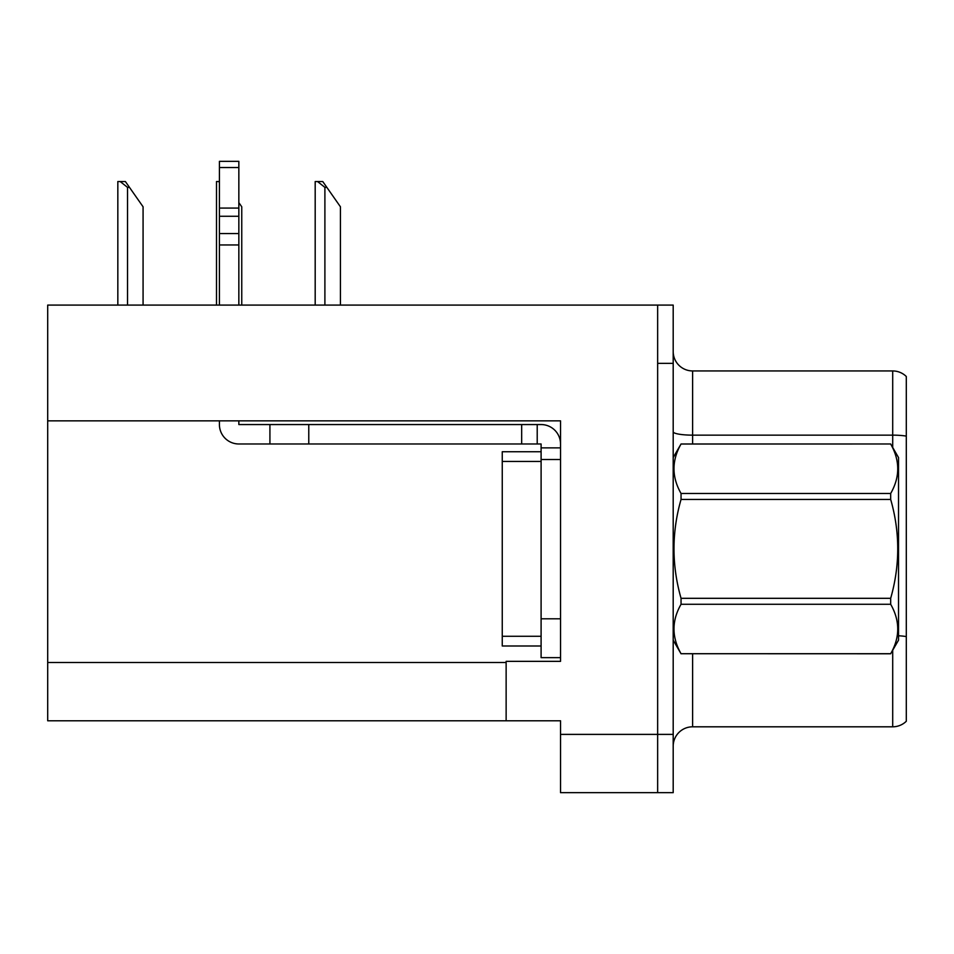 <?xml version="1.0" encoding="UTF-8"?>
<svg xmlns="http://www.w3.org/2000/svg" width="954" height="954" viewBox="0 0 954 954"><rect width="100%" height="100%" fill="white"/><g stroke="black" fill="none" stroke-linecap="round" stroke-linejoin="round"><path stroke-width="1.43" d="M560.535 459.518L560.535 618.8L541.097 618.8L541.097 657.652L560.535 657.652L560.535 618.8L560.535 661.349L506.133 661.349L506.133 720.783L47.7 720.783L47.7 420.857L560.535 420.857L560.535 459.518L541.097 459.518L541.097 443.98L537.209 443.98L537.209 424.554L541.097 424.554A19.426 19.426 0 0 1 560.523 443.992M506.133 720.783L560.535 720.783L560.535 792.667L657.652 792.667L657.652 734.389L657.652 792.667L673.19 792.667L673.19 734.389L657.652 734.389L657.652 305.089L47.7 305.089L47.7 420.857M906.3 649.114L906.3 711.267L906.3 649.114M673.19 746.231A19.426 19.426 0 0 1 692.616 726.805L892.705 726.805L892.705 650.27M657.652 305.089L673.19 305.089L673.19 363.367L657.652 363.367L657.652 734.389L560.535 734.389M906.3 376.496A19.426 19.426 0 0 0 892.705 370.939A19.426 19.426 0 0 1 906.3 376.496L906.3 721.26A19.426 19.426 0 0 1 892.705 726.805M673.19 363.367L673.19 734.389M906.3 386.477L906.3 436.109A19.426 3.375 180 0 0 892.705 435.143L892.705 370.939L692.616 370.939A19.426 19.426 0 0 1 673.19 351.513A19.426 19.426 0 0 0 692.616 370.939L692.616 443.98M906.3 437.85L906.3 638.309M219.42 420.857L219.42 424.554A19.426 19.426 0 0 0 238.846 443.98L269.922 443.98L269.922 424.554L537.209 424.554M560.535 447.867L541.097 447.867M541.097 618.8L541.109 451.743L502.257 451.743L502.257 646.001L541.097 646.001M541.097 657.652L560.535 657.652M269.922 443.98L521.671 443.98L521.671 424.554M537.209 443.98L521.671 443.98M238.846 420.857L238.846 424.554L269.922 424.554M219.42 305.089L219.42 244.963L238.846 244.963L238.846 305.089M238.846 167.534L219.42 167.534L219.42 161.333L238.846 161.333L238.846 244.963M219.42 244.963L219.42 233.563L238.846 233.563M238.846 216.26L219.42 216.26L219.42 167.534M219.42 216.26L219.42 233.563M238.846 208.079L219.42 208.079M673.19 457.574L681.049 443.98L890.678 443.98L898.525 457.574L898.525 640.17L890.678 653.717C900.087 637.296 900.087 620.815 890.678 604.276L681.049 604.276C671.64 620.684 671.64 637.165 681.049 653.717L890.678 653.776M890.678 443.98L681.049 444.027C671.64 460.448 671.64 476.928 681.049 493.48L681.049 499.431C671.64 532.308 671.64 565.269 681.049 598.313L681.049 604.276M681.049 493.48L890.678 493.48C900.087 477.06 900.087 460.579 890.678 444.027M890.678 493.48L890.678 499.431L681.049 499.431M681.049 598.313L890.678 598.313C900.087 565.269 900.087 532.308 890.678 499.431M890.678 598.313L890.678 604.276M673.19 640.17L681.049 653.776M681.049 653.717L890.678 653.717M326.84 187.366L324.897 187.366L317.551 181.546L322.762 181.546L340.435 206.791L340.435 305.089M315.19 305.089L315.19 181.546L317.551 181.546M241.756 305.089L241.756 206.791L238.846 202.63M216.51 305.089L216.51 181.546L218.871 181.546L219.42 182.56M129.482 187.366L127.538 187.366L120.192 181.546L125.391 181.546L143.076 206.791L143.076 305.089M117.831 305.089L117.831 181.546L120.192 181.546M47.7 662.517L506.133 662.517M692.616 653.776L692.616 726.805M892.705 447.486L892.705 435.143L692.616 435.143A19.426 3.375 0 0 1 673.19 431.768M906.3 636.58A19.426 3.375 180 0 0 898.525 635.769M308.774 443.98L308.774 424.554M502.257 636.282L541.097 636.282M502.257 461.462L541.097 461.462M324.897 305.089L324.897 187.366M127.538 305.089L127.538 187.366"/></g></svg>
